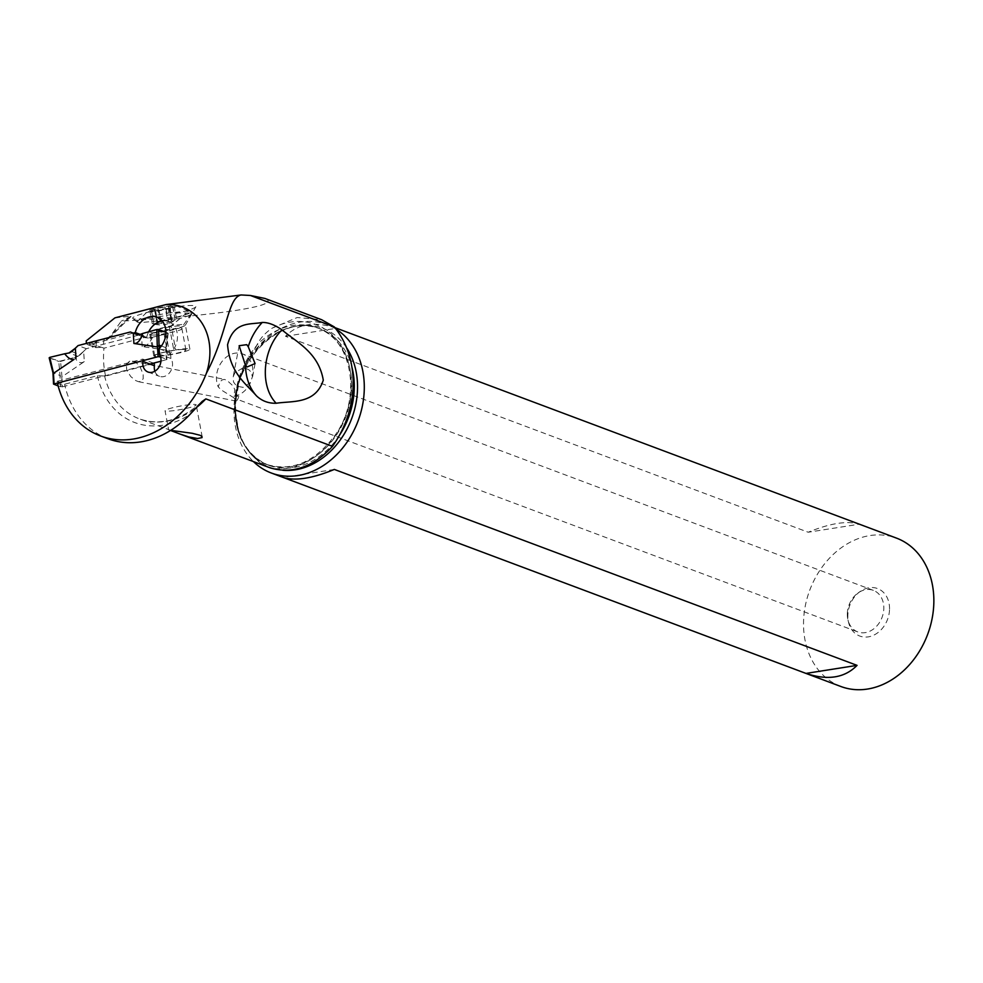 <?xml version="1.0" encoding="UTF-8"?>
<svg xmlns="http://www.w3.org/2000/svg" width="983" height="983" viewBox="0 0 983 983"><rect width="100%" height="100%" fill="white"/><g stroke="black" fill="none" stroke-linecap="round" stroke-linejoin="round"><path stroke-width="0.74" stroke-dasharray="4.92 3.69" d="M84.28 361.633L82.449 362.518C79.77 363.255 77.165 361.572 74.634 357.493A52.615 15.593 -3.4 0 1 77.927 356.313L83.666 351.312L84.28 361.633L61.782 376.919L62.371 386.847L58.132 385.926M62.371 386.847L149.957 364.066M160.942 361.216L166.938 359.446L160.61 356.964M53.07 372.766L49.371 357.923L60.553 361.425L74.634 357.493L58.747 361.437L60.061 375.506L53.07 372.766L53.758 384.279M60.061 375.506L60.627 376.145M71.771 351.558L80.274 354.74L77.927 356.313A52.615 15.593 176.6 0 0 74.634 357.493M80.274 354.74L86.369 348.695L78.075 345.586M138.664 335.092L86.369 348.695L138.664 335.092L145.484 337.783L130.37 331.984M161.396 345.991L166.029 347.736L166.299 348.67L167.97 333.028L167.614 333.581L167.97 333.028L165.943 332.266L167.97 333.028L167.614 333.581L152.648 337.194C149.158 343.927 145.681 347.048 142.203 346.569L165.586 350.046L166.09 349.37M148.335 337.992L145.484 337.783L148.335 337.992A52.615 15.593 -3.4 0 1 152.648 337.194A52.615 15.593 176.6 0 0 148.335 337.992L139.414 334.65M153.532 363.132L142.756 359.09L57.1 381.367A114.446 90.915 -69.5 0 0 57.383 382.879M57.1 381.367L64.669 384.206L97.403 375.703L105.599 376.084L154.282 363.415M57.469 383.321L65.038 386.159A114.446 90.915 110.5 0 1 64.669 384.206M108.069 438.787A97.145 77.165 110.5 0 1 65.038 386.159M142.756 359.09L142.842 360.65M86.529 343.399A3.17 2.519 -69.5 0 0 87.794 344.689A3.17 2.519 -69.5 0 0 89.084 344.738L133.221 333.114M159.037 348.707L170.575 353.032A19.021 15.101 -69.5 0 0 177.444 335.301A19.021 15.101 -69.5 0 0 168.511 321.564A19.021 15.101 -69.5 0 0 162.17 320.95M148.679 331.799A19.021 15.101 -69.5 0 0 146.823 336.899L140.176 334.392M154.859 371.218A11.096 8.81 -69.5 0 0 159.516 376.342A11.096 8.81 -69.5 0 0 172.517 363.587A11.096 8.81 -69.5 0 0 170.895 358.476L170.575 353.032M105.599 376.084A78.407 62.285 -69.5 0 1 103.534 356.018A78.407 62.285 -69.5 0 1 104.001 348.179L146.823 336.899M159.357 354.15L170.895 358.476M264.857 298.427C270.915 300.773 268.445 303.391 257.46 306.291C233.131 312.152 187.716 317.116 121.216 321.183L108.867 338.299L106.52 339.528L104.296 338.693A78.407 62.285 -69.5 0 0 102.92 347.773L91.689 344.062M114.925 317.865L131.366 316.133L108.351 338.938M268.986 467.441L260.016 462.809L255.236 458.385A78.407 62.285 110.5 0 1 234.593 405.143A78.407 62.285 110.5 0 1 257.018 345.119L256.882 345.07C260.225 338.336 265.385 332.672 272.34 328.076L297.185 317.534L321.687 319.733M104.001 348.179L102.92 347.773M170.71 430.333L139.414 418.881A78.407 62.285 -69.5 0 0 196.33 407.601M170.501 430.468L168.621 429.829L165.033 410.71A15.851 1.745 169.4 0 0 179.459 409.776A15.851 1.745 169.4 0 0 195.973 405.254A15.851 1.745 169.4 0 0 196.195 404.873A15.851 1.745 169.4 0 0 181.781 405.807A15.851 1.745 169.4 0 0 165.255 410.329A15.851 1.745 169.4 0 0 165.033 410.71M126.316 364.558L129.51 361.24L132.582 361.13L136.637 363.046L140.004 366.659L143.162 374.412L143.199 378.615L141.552 381.318L138.591 381.711L135.765 380.605L130.764 376.563L126.782 370.235L126.316 364.558M100.475 347.355L95.818 347.638A3.17 2.519 110.5 0 1 95.363 347.515A3.17 2.519 110.5 0 1 93.877 345.23L93.79 343.718L86.221 340.892M93.79 343.718L96.592 341.482L104.296 338.693M131.022 316.354L121.216 321.183M158.202 316.858L160.032 316.551A31.259 3.44 169.4 0 0 195.519 307.138A31.259 3.44 169.4 0 0 195.887 306.733A31.259 3.44 169.4 0 0 170.428 307.74L168.584 308.048A31.259 3.44 169.4 0 0 133.098 317.46A31.259 3.44 169.4 0 0 132.852 318.492A31.259 3.44 169.4 0 0 158.202 316.858L159.651 320.753L141.245 322.547C137.509 322.51 136.195 321.994 137.288 320.999C141.687 318.381 152.181 315.715 168.781 312.999L186.242 311.193L190.444 311.672L188.761 313.577L183.993 315.334L162.367 320.384L180.331 318.369A27.573 3.035 169.4 0 0 190.96 314.216A27.573 3.035 169.4 0 0 191.071 313.847A27.573 3.035 169.4 0 0 186.598 313.049L171.447 312.668M137.079 321.933L148.077 310.935A14.573 1.61 -10.6 0 1 159.43 307.593A14.573 1.61 -10.6 0 1 174.016 305.602A14.573 1.61 -10.6 0 1 175.945 305.738A14.573 1.61 -10.6 0 1 167.847 309.129A14.573 1.61 -10.6 0 1 150.092 311.82A14.573 1.61 -10.6 0 1 148.052 310.96M162.367 320.384L159.651 320.753M186.598 313.049L171.177 325.791A17.436 1.917 169.4 0 1 185.382 325.041A17.436 1.917 169.4 0 1 185.332 325.226L195.887 306.733M180.331 318.369L165.39 330.706A17.436 1.917 169.4 0 0 185.136 325.447A17.436 1.917 169.4 0 0 185.332 325.226M150.227 311.095L155.805 311.033L166.274 309.067L174.224 306.389L168.302 306.401L157.833 308.355L150.227 311.095M152.574 323.616L153.999 324.058L151.542 310.96M158.152 323.542L168.72 322.178L171.091 321.011A24.796 13.148 -104.6 0 1 166.68 324.12A24.796 24.796 0 0 1 154.073 324.083L153.999 324.058C157.194 324.832 158.521 324.82 157.968 324.009L155.621 310.751M168.72 322.178L166.274 309.067M168.486 306.671L171.054 319.622C170.956 321.257 172.271 321.232 175.023 319.573L172.185 321.846L171.091 321.011L172.037 321.318L169.58 308.207M170.649 318.91L171.054 319.622L170.649 318.91L167.491 320.077L165.046 306.979M157.833 308.355L160.303 321.453L167.491 320.077M160.303 321.453L157.661 321.183L156.985 322.326L154.528 309.215M157.661 321.183L156.985 322.326C157.894 323.751 156.825 324.193 153.766 323.653L151.308 310.542M154.798 309.338L156.985 322.326M169.875 354.851L165.377 330.706L151.996 332.918L149.662 332.143C152.414 330.448 158.976 328.494 169.334 326.27L171.165 325.791L175.662 349.936A17.436 1.917 -10.6 0 1 189.903 349.186A17.436 1.917 -10.6 0 1 189.658 349.604A17.436 1.917 -10.6 0 1 169.875 354.851L168.032 355.158A17.436 1.917 -10.6 0 1 153.79 355.907A17.436 1.917 -10.6 0 1 154.036 355.49A17.436 1.917 -10.6 0 1 173.819 350.243L175.662 349.936M183.317 349.42A15.851 1.745 169.4 0 0 165.685 351.963A15.851 1.745 169.4 0 0 154.736 355.723A15.851 1.745 169.4 0 0 157.305 356.19A15.851 1.745 169.4 0 0 174.949 353.634A15.851 1.745 169.4 0 0 185.885 349.887A15.851 1.745 169.4 0 0 183.317 349.42M255.236 458.385L254.855 457.845C230.993 436.513 228.806 387.72 251.255 354.544L246.192 363.12L240.036 377.14L234.667 406.581L239.139 434.24L240.86 438.467C245.467 447.535 250.26 454.183 255.236 458.385M257.018 345.119L251.255 354.544M336.137 329.207A79.23 62.949 -69.5 0 0 326.934 324.623A79.23 62.949 -69.5 0 0 233.966 409.088A79.23 62.949 -69.5 0 0 253.491 461.641M840.883 686.503A79.23 62.949 110.5 0 1 803.529 622.583A79.23 62.949 110.5 0 1 896.496 538.119M859.289 524.185L336.567 328.261C314.892 321.011 297.861 323.69 285.488 336.297L808.21 532.233L859.289 524.197C847.162 520.535 830.144 523.214 808.21 532.233M889.541 609.03A25.349 20.139 -69.5 0 0 860.285 591.41A25.349 20.139 -69.5 0 0 847.837 615.604A25.349 20.139 -69.5 0 0 848.612 622.546A25.349 20.139 -69.5 0 0 871.343 636.124A25.349 20.139 -69.5 0 0 889.541 609.03M847.321 614.019A22.191 17.62 -69.5 0 0 847.997 620.089A22.191 17.62 -69.5 0 0 857.778 631.922A22.191 17.62 -69.5 0 0 883.815 608.268A22.191 17.62 -69.5 0 0 873.359 590.365A22.191 17.62 -69.5 0 0 858.208 592.86A22.191 17.62 -69.5 0 0 847.321 614.019M250.518 382.51A22.191 17.62 110.5 0 1 233.966 396.21L234.839 389.624L232.934 385.827L226.692 380.102L224.075 379.389L221.863 380.089L220.008 381.932L218.251 386.909A22.191 17.62 110.5 0 1 216.457 377.546A22.191 17.62 110.5 0 1 242.482 353.892A22.191 17.62 110.5 0 1 252.938 371.795A22.191 17.62 110.5 0 1 252.422 376.6L250.984 371.893L248.871 369.805L246.18 368.576L242.223 368.342L234.9 372.704L233.217 376.747L233.487 381.957L236.584 386.147L243.133 387.376L250.518 382.51L252.422 376.6M233.966 396.21L238.93 396.21L234.912 398.422L233.88 398.054L857.778 631.922M138.591 381.711L235.908 401.027A9.511 2.261 -78.8 0 1 234.912 398.422L221.175 389.895L218.251 386.909M235.908 401.027A9.511 2.261 -78.8 0 0 238.93 396.21M334.343 469.432L283.276 477.48M285.488 336.297L336.567 328.261M152.648 337.194L167.614 333.581L165.586 350.046M49.74 357.382L49.371 357.923L58.747 361.437M83.666 351.312L86.369 348.695M62.015 376.981L60.553 361.425M77.927 356.313L69.007 352.971M142.203 346.569L141.589 336.247M166.397 359.79L165.808 349.862M60.602 386.847L59.926 375.334M166.029 347.736L166.717 359.25M145.484 337.783L136.981 334.601M159.75 354.802L159.369 348.387M97.403 375.703A83.481 66.316 -69.5 0 0 190.051 414.347M104.517 375.678A78.407 62.285 -69.5 0 0 139.414 418.881C160.807 426.069 181.72 420.245 202.166 401.42M96.592 341.482A83.481 66.316 -69.5 0 0 95.818 347.638M86.307 342.391L93.877 345.23M96.715 347.601L89.084 344.738M106.52 339.528L130.248 316.022M168.584 308.048L168.781 312.999M160.032 316.551L161.519 320.495M170.624 312.766L170.428 307.74M157.968 324.009L155.511 310.911M161.519 323.554L159.074 310.456M175.257 319.979L172.799 306.88M175.023 319.573L172.566 306.475M171.054 319.622L168.597 306.524M173.672 321.085A24.796 24.796 0 0 1 166.68 324.12A24.796 13.148 -104.6 0 1 164.984 324.341M152.181 333.065A16.772 1.843 169.4 0 0 169.973 330.558A16.772 1.843 169.4 0 0 182.371 326.614A16.772 1.843 169.4 0 0 179.705 325.901A16.772 1.843 169.4 0 0 162.564 328.273A16.772 1.843 169.4 0 0 149.686 332.168A16.772 1.843 169.4 0 0 149.6 332.745A16.772 1.843 169.4 0 0 152.181 333.065M168.032 355.158L163.547 331.185M169.334 326.27L173.819 350.243M153.348 335.056A15.851 1.745 -10.6 0 1 150.78 334.589A15.851 1.745 -10.6 0 1 161.728 330.829A15.851 1.745 -10.6 0 1 179.361 328.285A15.851 1.745 -10.6 0 1 181.929 328.752A15.851 1.745 -10.6 0 1 170.993 332.5A15.851 1.745 -10.6 0 1 153.348 335.056M272.34 328.089A75.433 59.926 110.5 0 1 351.312 385.361A75.433 59.926 110.5 0 1 270.141 467.859M255.101 458.336A72.889 57.911 -69.5 0 0 266.184 464.32A72.889 57.911 -69.5 0 0 351.717 386.626A72.889 57.911 -69.5 0 0 317.362 327.806A72.889 57.911 -69.5 0 0 256.882 345.07M339.454 435.272A72.889 57.911 110.5 0 1 268.74 465.278A72.889 57.911 110.5 0 1 240.86 438.467M241.892 372.25A72.889 57.911 110.5 0 1 319.905 328.764A72.889 57.911 110.5 0 1 352.012 367.482M240.036 377.14A80.938 64.3 -69.5 0 0 235.011 406.409A80.938 64.3 -69.5 0 0 239.139 434.24M346.569 347.736A74.376 59.091 -69.5 0 0 278.582 332.242A74.376 59.091 -69.5 0 0 235.195 407.417A74.376 59.091 -69.5 0 0 282.76 470.267M166.287 348.547L166.938 359.446M168.191 333.311L166.287 348.818M156.973 317.239L168.511 321.564M147.991 372.016L159.516 376.342M87.794 344.689L95.363 347.515M108.486 338.803L131.366 316.133M137.104 321.945L132.852 318.492M190.727 311.992L191.071 313.847M175.883 305.725L190.444 311.672M152.267 323.739L149.883 311.033M157.894 323.899L155.461 310.972M172.111 321.195L169.69 308.257M171.878 321.76L169.309 308.084M176.596 319.082L174.224 306.389M171.067 319.389L168.646 306.463M156.838 322.105L154.417 309.166M185.885 349.887L181.929 328.752L182.371 326.614L190.96 314.216M153.79 355.907L149.416 332.524M154.736 355.723L150.78 334.589L149.49 332.684M189.903 349.186L185.382 325.041M317.362 327.806C351.398 338.373 362.481 396.272 335.756 434.289C315.224 462.108 292.037 472.11 266.184 464.32L268.74 465.278C247.175 456.038 236.031 436.685 235.281 407.195C234.224 357.64 284.456 312.705 319.905 328.764L317.362 327.806M334.92 327.622L326.934 324.623M847.997 620.089L848.612 622.546M873.359 590.365L242.482 353.892M858.208 592.86L860.285 591.41M255.088 363.55L252.238 378.48M239.127 345.709L233.217 376.747M132.582 361.13L224.996 379.463M202.215 437.005L196.195 404.873"/><path stroke-width="1.47" d="M58.132 385.926L53.524 384.083L52.971 372.852L49.162 357.812M149.957 364.066L160.942 361.216M160.61 356.964L158.103 356.682L53.524 384.083M75.986 358.525L75.372 348.203L78.075 345.586L130.37 331.984L136.981 334.601L130.37 331.984L78.075 345.586L71.771 351.558L69.007 352.971A52.615 15.593 -3.4 0 1 64.694 353.769L49.74 357.382L64.694 353.769C68.122 358.181 71.255 360.061 74.094 359.385L53.156 373.54M49.74 357.382L53.721 373.884M64.694 353.769A52.615 15.593 176.6 0 0 69.007 352.971L75.372 348.203M133.295 333.139L133.909 343.46L157.292 346.938L159.172 345.168L161.396 345.991M158.607 329.514L165.943 332.266L156.801 329.526L158.607 329.514L159.049 345.266M142.719 333.47L156.801 329.526L142.719 333.47A52.615 15.593 -3.4 0 1 139.414 334.65A52.615 15.593 176.6 0 0 142.719 333.47C140.323 340.609 137.387 343.939 133.909 343.46M136.981 334.601L139.414 334.65L136.981 334.601M158.57 345.758L157.882 346.299M57.383 382.879A114.446 90.915 -69.5 0 0 57.469 383.321A97.145 77.165 -69.5 0 0 100.499 435.948A97.145 77.165 -69.5 0 0 133.11 439.057A97.145 77.165 -69.5 0 0 206.442 373.135C227.564 333.47 227.503 297.542 241.142 294.961L250.407 295.478L334.38 326.958C347.048 342.87 353.315 362.014 353.192 384.402C352.614 406.827 345.721 427.482 332.512 446.368L205.84 398.889L202.166 401.42L190.051 414.347A97.145 77.165 110.5 0 1 140.68 441.895A97.145 77.165 110.5 0 1 108.069 438.787L100.499 435.948M276.198 403.263C268.506 403.46 261.933 400.99 256.477 395.866C249.436 387.916 245.775 377.791 245.492 365.479L247.016 366.991L255.076 363.538L248.232 346.704C251.157 337.378 255.813 329.305 262.228 322.461C268.076 322.313 274.65 324.783 281.961 329.858C262.424 349.444 259.537 386.184 276.198 403.263C291.951 400.732 315.359 404.529 323.284 380.188C318.639 352.492 296.571 342.207 281.961 329.858M262.228 322.461C250.173 324.857 233.905 320.851 227.564 344.75C229.887 372.692 245.517 383.309 256.477 395.866M133.221 333.114L135.298 332.573A19.021 15.101 110.5 0 1 156.973 317.239A19.021 15.101 110.5 0 1 165.906 330.976A19.021 15.101 110.5 0 1 159.037 348.707L159.357 354.15A11.096 8.81 110.5 0 1 160.979 359.262A11.096 8.81 110.5 0 1 147.991 372.016A11.096 8.81 110.5 0 1 142.781 363.993A11.096 8.81 110.5 0 1 142.891 361.425L142.842 360.65M86.529 343.399A3.17 2.519 -69.5 0 1 86.307 342.391L86.221 340.892L114.925 317.865L166.016 304.57C198.517 303.01 218.3 336.567 206.442 373.135M162.17 320.95A19.021 15.101 -69.5 0 0 148.679 331.799M135.298 332.573L140.176 334.392M153.532 363.132L154.282 363.415L154.429 365.75A11.096 8.81 -69.5 0 0 154.319 368.318A11.096 8.81 -69.5 0 0 154.859 371.218M154.429 365.75L142.891 361.425M250.407 295.478L264.857 298.427L321.687 319.733L334.38 326.958M332.512 446.368C312.963 467.158 292.184 474.322 270.141 467.859L170.501 430.468M178.746 433.626L188.724 436.931L197.558 438.504L202.031 437.619L201.97 436.513L200.213 435.322L192.177 433.282L170.71 430.333M166.016 304.57L241.142 294.961M253.491 461.641A79.23 62.949 -69.5 0 0 271.308 473.007A79.23 62.949 -69.5 0 0 364.288 388.555A79.23 62.949 -69.5 0 0 336.137 329.207M334.92 327.622L896.496 538.119A79.23 62.949 110.5 0 1 933.85 602.051A79.23 62.949 110.5 0 1 840.883 686.503L271.308 473.007M805.999 673.416L283.276 477.48C295.392 481.142 312.422 478.463 334.343 469.432L857.065 665.368L805.999 673.416C827.674 680.654 844.692 677.975 857.065 665.368M248.232 346.704L246.745 344.664L239.127 345.709L245.492 365.479M54.077 383.739L53.487 373.81M157.513 346.753L158.103 356.682M157.292 346.938L156.801 329.526M159.86 356.682L159.75 354.802M159.369 348.387L159.172 345.168M196.33 407.601A78.407 62.285 -69.5 0 0 205.84 398.889M352.012 367.482A72.889 57.911 110.5 0 1 354.273 387.585A72.889 57.911 110.5 0 1 339.454 435.272M282.76 470.267A74.376 59.091 -69.5 0 0 357.529 388.15A74.376 59.091 -69.5 0 0 346.569 347.736"/></g></svg>
